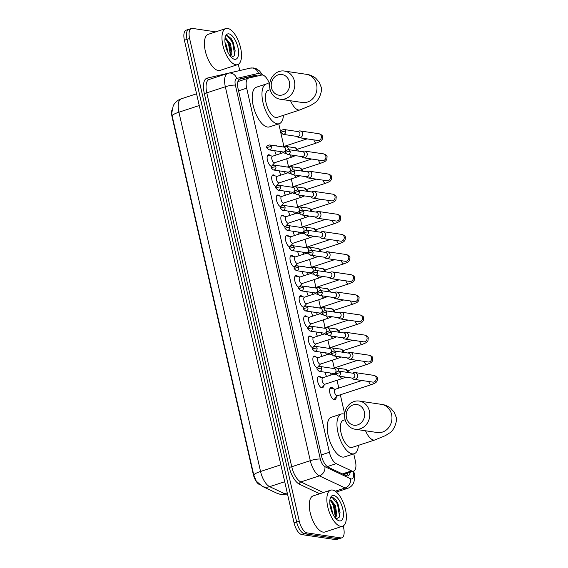 <?xml version="1.0" encoding="UTF-8"?>
<svg xmlns="http://www.w3.org/2000/svg" width="568" height="568" viewBox="0 0 568 568"><rect width="100%" height="100%" fill="white"/><g stroke="black" fill="none" stroke-linecap="round" stroke-linejoin="round"><path stroke-width="0.85" d="M271.582 166.381A6.078 2.627 -108.1 0 1 271.554 166.381A6.078 2.627 -108.1 0 1 267.556 160.765A6.078 2.627 -108.1 0 1 268.344 154.787A6.078 2.627 -108.1 0 1 268.912 154.744A6.078 2.627 -108.1 0 1 270.546 155.774M276.154 186.517A6.078 2.627 -108.1 0 1 276.133 186.517A6.078 2.627 -108.1 0 1 272.129 180.901A6.078 2.627 -108.1 0 1 272.917 174.923A6.078 2.627 -108.1 0 1 273.485 174.887A6.078 2.627 -108.1 0 1 275.118 175.91M280.734 206.653A6.078 2.627 -108.1 0 1 280.706 206.653A6.078 2.627 -108.1 0 1 276.701 201.036A6.078 2.627 -108.1 0 1 277.496 195.065A6.078 2.627 -108.1 0 1 278.064 195.023A6.078 2.627 -108.1 0 1 279.69 196.045M285.306 226.788A6.078 2.627 -108.1 0 1 285.278 226.788A6.078 2.627 -108.1 0 1 281.281 221.172A6.078 2.627 -108.1 0 1 282.069 215.201A6.078 2.627 -108.1 0 1 282.637 215.158A6.078 2.627 -108.1 0 1 284.27 216.181M289.879 246.924A6.078 2.627 -108.1 0 1 289.857 246.924A6.078 2.627 -108.1 0 1 285.853 241.308A6.078 2.627 -108.1 0 1 286.641 235.337A6.078 2.627 -108.1 0 1 287.209 235.294A6.078 2.627 -108.1 0 1 288.842 236.316M294.458 267.059A6.078 2.627 -108.1 0 1 294.43 267.059A6.078 2.627 -108.1 0 1 290.425 261.443A6.078 2.627 -108.1 0 1 291.221 255.472A6.078 2.627 -108.1 0 1 291.789 255.43A6.078 2.627 -108.1 0 1 293.415 256.452M299.031 287.195A6.078 2.627 -108.1 0 1 299.002 287.195A6.078 2.627 -108.1 0 1 295.005 281.579A6.078 2.627 -108.1 0 1 295.793 275.608A6.078 2.627 -108.1 0 1 296.361 275.565A6.078 2.627 -108.1 0 1 297.994 276.588M303.603 307.338A6.078 2.627 -108.1 0 1 303.582 307.331A6.078 2.627 -108.1 0 1 299.577 301.714A6.078 2.627 -108.1 0 1 300.365 295.743A6.078 2.627 -108.1 0 1 300.933 295.701A6.078 2.627 -108.1 0 1 302.566 296.723M308.183 327.473A6.078 2.627 -108.1 0 1 308.154 327.466A6.078 2.627 -108.1 0 1 304.15 321.85A6.078 2.627 -108.1 0 1 304.945 315.879A6.078 2.627 -108.1 0 1 305.513 315.836A6.078 2.627 -108.1 0 1 307.139 316.859M312.755 347.609A6.078 2.627 -108.1 0 1 312.727 347.602A6.078 2.627 -108.1 0 1 308.729 341.986A6.078 2.627 -108.1 0 1 309.517 336.015A6.078 2.627 -108.1 0 1 310.085 335.972A6.078 2.627 -108.1 0 1 311.718 336.994M317.327 367.745A6.078 2.627 -108.1 0 1 317.306 367.737A6.078 2.627 -108.1 0 1 313.302 362.121A6.078 2.627 -108.1 0 1 314.09 356.15A6.078 2.627 -108.1 0 1 314.658 356.108A6.078 2.627 -108.1 0 1 316.291 357.13M323.639 385.736A6.078 2.627 -108.1 0 1 322.446 387.83A6.078 2.627 -108.1 0 1 321.878 387.873A6.078 2.627 -108.1 0 1 317.874 382.257A6.078 2.627 -108.1 0 1 318.669 376.286A6.078 2.627 -108.1 0 1 319.237 376.243A6.078 2.627 -108.1 0 1 320.863 377.273M276.261 154.993A6.461 2.79 -108.1 0 1 274.841 150.733M275.892 145.898A6.461 2.79 -108.1 0 1 276.012 145.848A6.461 2.79 -108.1 0 1 276.616 145.806A6.461 2.79 -108.1 0 1 277.433 146.125M280.833 175.129A6.461 2.79 -108.1 0 1 279.421 170.869M280.464 166.033A6.461 2.79 -108.1 0 1 280.585 165.984A6.461 2.79 -108.1 0 1 281.188 165.941A6.461 2.79 -108.1 0 1 282.012 166.261M285.406 195.264A6.461 2.79 -108.1 0 1 283.993 191.004M285.037 186.169A6.461 2.79 -108.1 0 1 285.157 186.119A6.461 2.79 -108.1 0 1 285.768 186.077A6.461 2.79 -108.1 0 1 286.584 186.396M289.985 215.4A6.461 2.79 -108.1 0 1 288.565 211.14M289.616 206.305A6.461 2.79 -108.1 0 1 289.737 206.255A6.461 2.79 -108.1 0 1 290.34 206.212A6.461 2.79 -108.1 0 1 291.157 206.532M294.558 235.535A6.461 2.79 -108.1 0 1 293.145 231.275M294.188 226.44A6.461 2.79 -108.1 0 1 294.309 226.391A6.461 2.79 -108.1 0 1 294.913 226.348A6.461 2.79 -108.1 0 1 295.736 226.667M299.13 255.671A6.461 2.79 -108.1 0 1 297.717 251.411M298.761 246.576A6.461 2.79 -108.1 0 1 298.882 246.526A6.461 2.79 -108.1 0 1 299.492 246.484A6.461 2.79 -108.1 0 1 300.309 246.803M303.71 275.807A6.461 2.79 -108.1 0 1 302.29 271.547M303.34 266.711A6.461 2.79 -108.1 0 1 303.461 266.669A6.461 2.79 -108.1 0 1 304.065 266.619A6.461 2.79 -108.1 0 1 304.881 266.939M308.282 295.949A6.461 2.79 -108.1 0 1 306.869 291.682M307.913 286.847A6.461 2.79 -108.1 0 1 308.034 286.804A6.461 2.79 -108.1 0 1 308.637 286.755A6.461 2.79 -108.1 0 1 309.461 287.074M312.861 316.085A6.461 2.79 -108.1 0 1 311.441 311.818M312.485 306.983A6.461 2.79 -108.1 0 1 312.606 306.94A6.461 2.79 -108.1 0 1 313.216 306.89A6.461 2.79 -108.1 0 1 314.033 307.21M317.434 336.221A6.461 2.79 -108.1 0 1 316.014 331.953M317.065 327.118A6.461 2.79 -108.1 0 1 317.185 327.076A6.461 2.79 -108.1 0 1 317.789 327.026A6.461 2.79 -108.1 0 1 318.605 327.353M322.006 356.356A6.461 2.79 -108.1 0 1 320.593 352.089M321.637 347.254A6.461 2.79 -108.1 0 1 321.758 347.211A6.461 2.79 -108.1 0 1 322.361 347.162A6.461 2.79 -108.1 0 1 323.185 347.488M326.586 376.492A6.461 2.79 -108.1 0 1 325.166 372.225M326.209 367.389A6.461 2.79 -108.1 0 1 326.33 367.347A6.461 2.79 -108.1 0 1 326.941 367.304A6.461 2.79 -108.1 0 1 327.757 367.624M336.242 397.039A6.461 2.79 -108.1 0 1 334.928 399.765A6.461 2.79 -108.1 0 1 334.325 399.808A6.461 2.79 -108.1 0 1 330.065 393.837A6.461 2.79 -108.1 0 1 330.91 387.482A6.461 2.79 -108.1 0 1 331.513 387.44A6.461 2.79 -108.1 0 1 333.572 388.902M269.658 84.284A11.388 4.92 71.9 0 0 261.656 75.061L248.628 78.079A11.388 4.92 71.9 0 0 248.45 78.128A11.388 4.92 71.9 0 0 246.675 88.168L329.397 452.27A11.388 4.92 71.9 0 0 336.235 463.658L351.585 470.893A11.388 4.92 71.9 0 0 352.55 471.199A11.388 4.92 71.9 0 0 353.615 471.12A11.388 4.92 71.9 0 0 355.39 461.081L353.75 453.867M171.919 110.036A10.252 4.43 71.9 0 0 172.061 116.887L253.257 474.287A10.252 4.43 71.9 0 0 259.342 484.504M344.691 413.987L340.331 394.788M338.812 388.1L337.03 380.262M334.232 367.965L332.457 360.126M329.66 347.829L327.878 339.991M325.088 327.686L323.306 319.855M320.508 307.551L318.733 299.712M315.936 287.415L314.154 279.577M311.363 267.279L309.581 259.441M306.784 247.144L305.009 239.305M302.211 227.008L300.429 219.17M297.639 206.873L295.857 199.034M293.06 186.737L291.285 178.899M288.487 166.601L286.705 158.763M283.915 146.466L278.774 123.845M319.067 365.6A6.078 2.627 -108.1 0 1 318.868 366.509M314.487 345.465A6.078 2.627 -108.1 0 1 314.296 346.373M309.915 325.329A6.078 2.627 -108.1 0 1 309.716 326.238M305.343 305.194A6.078 2.627 -108.1 0 1 305.144 306.102M300.763 285.058A6.078 2.627 -108.1 0 1 300.571 285.967M296.191 264.922A6.078 2.627 -108.1 0 1 295.992 265.831M291.618 244.787A6.078 2.627 -108.1 0 1 291.419 245.696M287.039 224.651A6.078 2.627 -108.1 0 1 286.847 225.56M282.466 204.516A6.078 2.627 -108.1 0 1 282.268 205.424M277.894 184.38A6.078 2.627 -108.1 0 1 277.695 185.289M273.314 164.244A6.078 2.627 -108.1 0 1 273.123 165.153M343.193 525.94L343.612 527.779A11.388 4.92 -108.1 0 1 341.837 537.818L339.231 538.67A11.388 4.92 -108.1 0 1 338.166 538.748L304.462 533.742A11.388 4.92 -108.1 0 1 296.666 522.049L187.007 39.37A11.388 4.92 -108.1 0 1 188.782 29.33L186.176 30.182A11.388 4.92 -108.1 0 0 184.401 40.221L294.061 522.901A11.388 4.92 -108.1 0 0 301.864 534.595L335.56 539.6A11.388 4.92 -108.1 0 0 336.632 539.522L339.231 538.67A11.388 4.92 -108.1 0 1 338.166 538.748L304.462 533.742A11.388 4.92 -108.1 0 1 296.666 522.049L187.007 39.37A11.388 4.92 -108.1 0 1 188.782 29.33A11.388 4.92 -108.1 0 1 189.847 29.252M181.526 98.747A15.187 6.56 71.9 0 0 181.284 98.811C176.769 100.011 173.261 105.123 173.204 105.889L171.763 113.089L172.161 115.851L253.789 475.132L256.239 481.082L262.231 486.315A13.291 11.097 115.2 0 0 269.658 486.662L284.632 493.713A15.187 6.56 71.9 0 0 285.91 494.117A15.187 6.56 71.9 0 0 287.337 494.011L287.486 493.961M257.545 76.013A11.388 4.92 71.9 0 0 255.067 75.381L240.086 78.853A11.388 4.92 71.9 0 0 239.902 78.902A11.388 4.92 71.9 0 0 238.127 88.935L321.495 455.877A11.388 4.92 71.9 0 0 328.332 467.265L345.99 475.586A11.388 4.92 71.9 0 0 346.949 475.885A11.388 4.92 71.9 0 0 348.021 475.806A11.388 4.92 71.9 0 0 350.2 472.235M347.602 473.087A11.388 4.92 -108.1 0 1 346.579 475.806M341.837 537.818A11.388 4.92 -108.1 0 1 340.764 537.896L307.068 532.89A11.388 4.92 -108.1 0 1 299.272 521.197L189.606 38.517A11.388 4.92 -108.1 0 1 191.381 28.478A11.388 4.92 -108.1 0 1 192.453 28.4L215.733 31.858M238.319 64.333L239.731 70.56M239.171 79.314L252.462 76.233A11.388 4.92 -108.1 0 1 254.649 76.687M332.486 490.021A18.985 8.2 -108.1 0 1 344.996 507.572A18.985 8.2 -108.1 0 1 342.525 526.231A18.985 8.2 -108.1 0 1 340.743 526.366A18.985 8.2 -108.1 0 1 328.24 508.814A18.985 8.2 -108.1 0 1 330.711 490.149A18.985 8.2 -108.1 0 1 332.486 490.021M342.525 526.231L324.953 531.989A18.985 8.2 -108.1 0 1 323.178 532.124A18.985 8.2 -108.1 0 1 310.668 514.572A18.985 8.2 -108.1 0 1 313.138 495.907L330.711 490.149M329.894 499.989L330.952 500.145A9.493 4.104 -108.1 0 0 330.406 500.238A9.493 4.104 -108.1 0 0 329.83 500.55M339.508 520.913A13.291 5.744 -108.1 0 1 337.633 520.132A13.291 5.744 -108.1 0 1 331.158 509.979A13.291 5.744 -108.1 0 1 330.37 497.966A13.291 5.744 -108.1 0 1 333.728 495.474A13.291 5.744 -108.1 0 1 342.824 509.113A13.291 5.744 -108.1 0 1 339.508 520.913M336.213 518.84L339.103 517.377L340.04 512.343L336.199 500.365L332.741 497.376C331.435 497.064 330.484 497.689 329.894 499.251M335.056 517.625L335.887 512.918L334.403 505.868L332.706 502.644L329.916 500.486M335.489 518.158L336.81 514.842L335.432 505.527L330.952 500.145M331.151 509.957L330.64 508.218M332.784 513.955L331.3 506.883L329.88 504.072M335.887 513.614L333.877 505.193L332.301 502.105M340.047 512.684L338.017 503.844L336.086 500.216M335.326 517.036L333.366 505.364L330.654 500.678M339.202 517.2L339.437 515.822L337.498 504.008L332.088 497.291M227.612 28.414A18.985 8.2 -108.1 0 1 240.122 45.965A18.985 8.2 -108.1 0 1 237.651 64.631A18.985 8.2 -108.1 0 1 235.876 64.766A18.985 8.2 -108.1 0 1 223.366 47.215A18.985 8.2 -108.1 0 1 225.837 28.549A18.985 8.2 -108.1 0 1 227.612 28.414M237.651 64.631L220.079 70.389A18.985 8.2 -108.1 0 1 218.304 70.517A18.985 8.2 -108.1 0 1 205.793 52.966A18.985 8.2 -108.1 0 1 208.264 34.307L225.837 28.549M225.02 38.39L226.078 38.546A9.493 4.104 -108.1 0 0 225.531 38.638A9.493 4.104 -108.1 0 0 224.956 38.951M234.634 59.313A13.291 5.744 -108.1 0 1 232.759 58.532A13.291 5.744 -108.1 0 1 226.284 48.379A13.291 5.744 -108.1 0 1 225.496 36.359A13.291 5.744 -108.1 0 1 228.854 33.867A13.291 5.744 -108.1 0 1 237.949 47.513A13.291 5.744 -108.1 0 1 234.634 59.313M231.339 57.233L234.229 55.778L235.166 50.744L231.325 38.766L227.867 35.777C226.561 35.465 225.61 36.089 225.027 37.651M230.182 56.026L231.013 51.312L229.529 44.261L227.832 41.045L225.042 38.887M230.615 56.559L231.936 53.236L230.558 43.928L226.078 38.546M226.277 48.351L225.766 46.619M227.91 52.355L226.426 45.277L225.006 42.472M231.013 52.015L229.011 43.594L227.427 40.505M235.173 51.084L233.143 42.238L231.219 38.61M230.452 55.43L228.492 43.764L225.78 39.078M234.328 55.6L234.57 54.223L232.624 42.408L227.214 35.692M364.365 411.956A10.444 9.202 -81.6 0 0 353.147 404.892A10.444 9.202 -81.6 0 0 346.473 417.814A10.444 9.202 -81.6 0 0 357.691 424.878A10.444 9.202 -81.6 0 0 364.365 411.956M344.989 419.149A14.236 12.553 98.4 0 1 359.281 401.065A14.236 12.553 98.4 0 1 369.399 411.154A14.236 12.553 98.4 0 1 355.099 429.23A14.236 12.553 98.4 0 1 344.989 419.149M345.138 419.738L343.271 420.348A14.236 6.156 71.9 0 0 341.418 434.342A14.236 6.156 71.9 0 0 350.797 447.506A14.236 6.156 71.9 0 0 352.132 447.406L374.915 439.944L385.388 435.642L389.378 433.107C394.149 430.828 397.891 420 395.939 416.635L394.135 412.169L390.734 408.243C387.724 405.985 384.635 404.686 381.455 404.359L359.281 401.065M358.408 445.355A20.881 9.024 -108.1 0 1 354.205 453.725A20.881 9.024 -108.1 0 1 352.245 453.867A20.881 9.024 -108.1 0 1 338.485 434.563A20.881 9.024 -108.1 0 1 341.205 414.029A20.881 9.024 -108.1 0 1 343.164 413.887A20.881 9.024 -108.1 0 1 344.662 414.32M354.205 453.725L344.442 456.92A20.881 9.024 -108.1 0 1 342.483 457.07A20.881 9.024 -108.1 0 1 328.723 437.758A20.881 9.024 -108.1 0 1 331.442 417.231L341.205 414.029M289.389 81.927A10.444 9.202 -81.6 0 0 278.171 74.862A10.444 9.202 -81.6 0 0 271.49 87.791A10.444 9.202 -81.6 0 0 282.708 94.856A10.444 9.202 -81.6 0 0 289.389 81.927M270.013 89.119A14.236 12.553 98.4 0 1 284.305 71.035A14.236 12.553 98.4 0 1 294.416 81.125A14.236 12.553 98.4 0 1 280.123 99.208A14.236 12.553 98.4 0 1 270.013 89.119M270.155 89.708L268.288 90.319A14.236 6.156 71.9 0 0 266.435 104.32A14.236 6.156 71.9 0 0 275.821 117.484A14.236 6.156 71.9 0 0 277.156 117.384L299.932 109.922L310.412 105.612L314.402 103.078C319.166 100.806 322.915 89.978 320.955 86.606L319.152 82.14L315.751 78.214C312.748 75.956 309.652 74.664 306.471 74.33L284.305 71.035M283.425 115.325A20.881 9.024 -108.1 0 1 279.222 123.696A20.881 9.024 -108.1 0 1 277.262 123.838A20.881 9.024 -108.1 0 1 263.502 104.533A20.881 9.024 -108.1 0 1 266.222 84.007A20.881 9.024 -108.1 0 1 268.181 83.858A20.881 9.024 -108.1 0 1 269.679 84.298M279.222 123.696L269.459 126.891A20.881 9.024 -108.1 0 1 267.5 127.04A20.881 9.024 -108.1 0 1 253.74 107.735A20.881 9.024 -108.1 0 1 256.459 87.202L266.222 84.007M333.025 399.141A5.694 2.464 71.9 0 0 333.508 399.29A5.694 2.464 71.9 0 0 334.041 399.247A5.694 2.464 71.9 0 0 334.552 398.906L337.406 395.747M331.187 388.42A5.694 2.464 71.9 0 0 331.108 388.398A5.694 2.464 71.9 0 0 331.03 388.384A5.694 2.464 71.9 0 0 330.498 388.427A5.694 2.464 71.9 0 0 329.745 389.115M361.972 380.51L335.106 389.307A3.415 1.477 71.9 0 0 334.666 392.673A3.415 1.477 71.9 0 0 336.916 395.825A3.415 1.477 71.9 0 0 337.236 395.804L371.337 384.635A3.415 1.477 71.9 0 1 371.018 384.657A3.415 1.477 71.9 0 1 368.774 381.519M351.876 378.054L352.707 378.735A3.415 3.01 -81.6 0 0 354.041 379.332A3.415 3.01 -81.6 0 0 355.284 379.225A3.415 3.01 -81.6 0 0 357.471 374.994A3.415 3.01 -81.6 0 0 355.043 372.572A3.415 3.01 -81.6 0 0 353.8 372.679A3.415 3.01 -81.6 0 0 353.594 372.757L352.6 373.169M340.445 372.849A2.471 2.173 -81.6 0 1 337.967 375.988L352.409 378.132A2.471 2.173 -81.6 0 0 353.133 373.247L338.691 371.103C336.284 371.706 335.361 372.7 335.922 374.092A2.471 0.469 167.2 0 1 337.179 373.375A2.471 0.469 -12.8 0 1 340.445 372.849A2.471 2.173 -81.6 0 0 338.691 371.103M347.296 357.918L348.134 358.6A3.415 3.01 -81.6 0 0 349.462 359.196A3.415 3.01 -81.6 0 0 350.712 359.09A3.415 3.01 -81.6 0 0 352.898 354.858A3.415 3.01 -81.6 0 0 350.47 352.437A3.415 3.01 -81.6 0 0 349.221 352.543A3.415 3.01 -81.6 0 0 349.022 352.621L348.021 353.033M335.873 352.714A2.471 2.173 -81.6 0 1 333.395 355.852L347.829 357.996A2.471 2.173 -81.6 0 0 348.553 353.111L334.119 350.967C331.705 351.571 330.782 352.565 331.35 353.956A2.471 0.469 167.2 0 1 332.599 353.239A2.471 0.469 -12.8 0 1 335.873 352.714A2.471 2.173 -81.6 0 0 334.119 350.967M330.228 372.977A3.415 1.477 71.9 0 0 331.279 374.951M342.724 337.782L343.555 338.464A3.415 3.01 -81.6 0 0 344.89 339.06A3.415 3.01 -81.6 0 0 346.132 338.954A3.415 3.01 -81.6 0 0 348.319 334.722A3.415 3.01 -81.6 0 0 345.891 332.301A3.415 3.01 -81.6 0 0 344.648 332.408A3.415 3.01 -81.6 0 0 344.442 332.486L343.448 332.898M331.293 332.578A2.471 2.173 -81.6 0 1 328.815 335.716L343.257 337.861A2.471 2.173 -81.6 0 0 343.981 332.976L329.546 330.832C327.132 331.435 326.209 332.429 326.777 333.821A2.471 0.469 167.2 0 1 328.027 333.104A2.471 0.469 -12.8 0 1 331.293 332.578A2.471 2.173 -81.6 0 0 329.546 330.832M325.656 352.842A3.415 1.477 71.9 0 0 326.706 354.815M338.152 317.64L338.982 318.329A3.415 3.01 -81.6 0 0 340.317 318.925A3.415 3.01 -81.6 0 0 341.56 318.818A3.415 3.01 -81.6 0 0 343.746 314.587A3.415 3.01 -81.6 0 0 341.318 312.166A3.415 3.01 -81.6 0 0 340.076 312.272A3.415 3.01 -81.6 0 0 339.87 312.35L338.876 312.762M326.721 312.443A2.471 2.173 -81.6 0 1 324.243 315.581L338.684 317.725A2.471 2.173 -81.6 0 0 339.408 312.84L324.967 310.696C322.56 311.299 321.637 312.293 322.198 313.685A2.471 0.469 167.2 0 1 323.455 312.968A2.471 0.469 -12.8 0 1 326.721 312.443A2.471 2.173 -81.6 0 0 324.967 310.696M321.076 332.706A3.415 1.477 71.9 0 0 322.127 334.68M333.572 297.504L334.41 298.193A3.415 3.01 -81.6 0 0 335.738 298.789A3.415 3.01 -81.6 0 0 336.987 298.683A3.415 3.01 -81.6 0 0 339.174 294.451A3.415 3.01 -81.6 0 0 336.746 292.03A3.415 3.01 -81.6 0 0 335.496 292.137A3.415 3.01 -81.6 0 0 335.297 292.215L334.296 292.626M322.148 292.307A2.471 2.173 -81.6 0 1 319.67 295.445L334.105 297.589A2.471 2.173 -81.6 0 0 334.829 292.705L320.395 290.56C317.981 291.164 317.058 292.158 317.626 293.549A2.471 0.469 167.2 0 1 318.875 292.832A2.471 0.469 -12.8 0 1 322.148 292.307A2.471 2.173 -81.6 0 0 320.395 290.56M316.504 312.57A3.415 1.477 71.9 0 0 317.555 314.544M329 277.369L329.83 278.057A3.415 3.01 -81.6 0 0 331.165 278.654A3.415 3.01 -81.6 0 0 332.408 278.54A3.415 3.01 -81.6 0 0 334.595 274.316A3.415 3.01 -81.6 0 0 332.166 271.894A3.415 3.01 -81.6 0 0 330.924 272.001A3.415 3.01 -81.6 0 0 330.718 272.079L329.724 272.491M317.569 272.171A2.471 2.173 -81.6 0 1 315.091 275.31L329.532 277.447A2.471 2.173 -81.6 0 0 330.256 272.569L315.822 270.425C313.408 271.028 312.485 272.022 313.053 273.414A2.471 0.469 167.2 0 1 314.303 272.697A2.471 0.469 -12.8 0 1 317.569 272.171A2.471 2.173 -81.6 0 0 315.822 270.425M311.931 292.435A3.415 1.477 71.9 0 0 312.982 294.409M324.427 257.233L325.258 257.922A3.415 3.01 -81.6 0 0 326.593 258.518A3.415 3.01 -81.6 0 0 327.835 258.404A3.415 3.01 -81.6 0 0 330.022 254.18A3.415 3.01 -81.6 0 0 327.594 251.759A3.415 3.01 -81.6 0 0 326.351 251.865A3.415 3.01 -81.6 0 0 326.146 251.944L325.152 252.355M312.996 252.036A2.471 2.173 -81.6 0 1 310.519 255.174L324.96 257.311A2.471 2.173 -81.6 0 0 325.684 252.433L311.243 250.289C308.836 250.893 307.913 251.887 308.474 253.278A2.471 0.469 167.2 0 1 309.73 252.561A2.471 0.469 -12.8 0 1 312.996 252.036A2.471 2.173 -81.6 0 0 311.243 250.289M307.352 272.299A3.415 1.477 71.9 0 0 308.403 274.273M319.848 237.097L320.686 237.786A3.415 3.01 -81.6 0 0 322.013 238.382A3.415 3.01 -81.6 0 0 323.263 238.269A3.415 3.01 -81.6 0 0 325.45 234.044A3.415 3.01 -81.6 0 0 323.022 231.623A3.415 3.01 -81.6 0 0 321.772 231.73A3.415 3.01 -81.6 0 0 321.573 231.801L320.572 232.22M308.424 231.9A2.471 2.173 -81.6 0 1 305.946 235.031L320.38 237.175A2.471 2.173 -81.6 0 0 321.105 232.298L306.67 230.154C304.256 230.757 303.333 231.751 303.901 233.143A2.471 0.469 167.2 0 1 305.151 232.426A2.471 0.469 -12.8 0 1 308.424 231.9A2.471 2.173 -81.6 0 0 306.67 230.154M302.779 252.164A3.415 1.477 71.9 0 0 303.83 254.137M315.275 216.962L316.106 217.65A3.415 3.01 -81.6 0 0 317.441 218.247A3.415 3.01 -81.6 0 0 318.683 218.133A3.415 3.01 -81.6 0 0 320.87 213.902A3.415 3.01 -81.6 0 0 318.442 211.481A3.415 3.01 -81.6 0 0 317.2 211.594A3.415 3.01 -81.6 0 0 316.994 211.665L316 212.084M303.844 211.765A2.471 2.173 -81.6 0 1 301.367 214.896L315.808 217.04A2.471 2.173 -81.6 0 0 316.532 212.162L302.098 210.018C299.684 210.614 298.761 211.615 299.329 213.007A2.471 0.469 167.2 0 1 300.579 212.283A2.471 0.469 -12.8 0 1 303.844 211.765A2.471 2.173 -81.6 0 0 302.098 210.018M298.207 232.028A3.415 1.477 71.9 0 0 299.258 234.002M310.696 196.826L311.534 197.515A3.415 3.01 -81.6 0 0 312.869 198.111A3.415 3.01 -81.6 0 0 314.111 197.998A3.415 3.01 -81.6 0 0 316.298 193.766A3.415 3.01 -81.6 0 0 313.87 191.345A3.415 3.01 -81.6 0 0 312.627 191.459A3.415 3.01 -81.6 0 0 312.421 191.53L311.427 191.941M299.272 191.629A2.471 2.173 -81.6 0 1 296.794 194.76L311.236 196.904A2.471 2.173 -81.6 0 0 311.96 192.027L297.518 189.882C295.111 190.479 294.188 191.48 294.749 192.871A2.471 0.469 167.2 0 1 296.006 192.147A2.471 0.469 -12.8 0 1 299.272 191.629A2.471 2.173 -81.6 0 0 297.518 189.882M293.628 211.892A3.415 1.477 71.9 0 0 294.678 213.866M306.124 176.691L306.961 177.372A3.415 3.01 -81.6 0 0 308.289 177.976A3.415 3.01 -81.6 0 0 309.539 177.862A3.415 3.01 -81.6 0 0 311.726 173.631A3.415 3.01 -81.6 0 0 309.297 171.209A3.415 3.01 -81.6 0 0 308.048 171.323A3.415 3.01 -81.6 0 0 307.849 171.394L306.848 171.806M294.7 171.493A2.471 2.173 -81.6 0 1 292.222 174.624L306.656 176.769A2.471 2.173 -81.6 0 0 307.38 171.891L292.946 169.747C290.532 170.343 289.609 171.344 290.177 172.729A2.471 0.469 167.2 0 1 291.427 172.012A2.471 0.469 -12.8 0 1 294.7 171.493A2.471 2.173 -81.6 0 0 292.946 169.747M289.055 191.757A3.415 1.477 71.9 0 0 290.106 193.724M301.551 156.555L302.382 157.237A3.415 3.01 -81.6 0 0 303.717 157.833A3.415 3.01 -81.6 0 0 304.959 157.726A3.415 3.01 -81.6 0 0 307.146 153.495A3.415 3.01 -81.6 0 0 304.718 151.074A3.415 3.01 -81.6 0 0 303.475 151.187A3.415 3.01 -81.6 0 0 303.269 151.258L302.275 151.67M290.12 151.358A2.471 2.173 -81.6 0 1 287.642 154.489L302.084 156.633A2.471 2.173 -81.6 0 0 302.808 151.748L288.374 149.611C285.96 150.208 285.037 151.209 285.605 152.593A2.471 0.469 167.2 0 1 286.854 151.876A2.471 0.469 -12.8 0 1 290.12 151.358A2.471 2.173 -81.6 0 0 288.374 149.611M284.483 171.621A3.415 1.477 71.9 0 0 285.534 173.588M296.972 136.419L297.809 137.101A3.415 3.01 -81.6 0 0 299.144 137.697A3.415 3.01 -81.6 0 0 300.387 137.591A3.415 3.01 -81.6 0 0 302.574 133.359A3.415 3.01 -81.6 0 0 300.145 130.938A3.415 3.01 -81.6 0 0 298.903 131.052A3.415 3.01 -81.6 0 0 298.697 131.123L297.703 131.535M285.548 131.222A2.471 2.173 -81.6 0 1 283.07 134.353L297.511 136.498A2.471 2.173 -81.6 0 0 298.236 131.613L283.794 129.468C281.387 130.072 280.464 131.073 281.025 132.458A2.471 0.469 167.2 0 1 282.282 131.74A2.471 0.469 -12.8 0 1 285.548 131.222A2.471 2.173 -81.6 0 0 283.794 129.468M279.903 151.478A3.415 1.477 71.9 0 0 280.954 153.452M321.417 387.738A5.694 2.464 71.9 0 0 321.68 387.688A5.694 2.464 71.9 0 0 322.191 387.34L325.045 384.188M318.825 376.854A5.694 2.464 71.9 0 0 318.747 376.832A5.694 2.464 71.9 0 0 318.669 376.818A5.694 2.464 71.9 0 0 318.137 376.861A5.694 2.464 71.9 0 0 317.888 376.975M333.899 374.092L322.745 377.748A3.415 1.477 71.9 0 0 322.304 381.107A3.415 1.477 71.9 0 0 324.555 384.266A3.415 1.477 71.9 0 0 324.875 384.238L342.447 378.487A3.415 1.477 71.9 0 1 342.128 378.508A3.415 1.477 71.9 0 1 340.211 376.321M338.748 371.11A3.415 3.01 -81.6 0 0 338.656 370.343A3.415 3.01 -81.6 0 0 336.228 367.922A3.415 3.01 -81.6 0 0 334.978 368.029A3.415 3.01 -81.6 0 0 334.779 368.107L333.778 368.518M333.054 373.396L333.892 374.085A3.415 3.01 -81.6 0 0 335.219 374.681A3.415 3.01 -81.6 0 0 336.128 374.66M321.63 368.199A2.471 2.173 -81.6 0 1 319.152 371.33L333.586 373.474A2.471 2.173 -81.6 0 0 334.311 368.596L319.876 366.452C317.462 367.056 316.539 368.05 317.107 369.441A2.471 0.469 167.2 0 1 318.357 368.724A2.471 0.469 -12.8 0 1 321.63 368.199A2.471 2.173 -81.6 0 0 319.876 366.452M316.837 367.602A5.694 2.464 71.9 0 0 317.107 367.546A5.694 2.464 71.9 0 0 317.611 367.205L320.473 364.053M314.246 356.718A5.694 2.464 71.9 0 0 314.168 356.697A5.694 2.464 71.9 0 0 314.09 356.683A5.694 2.464 71.9 0 0 313.557 356.725A5.694 2.464 71.9 0 0 313.316 356.839M329.326 353.956L318.172 357.613A3.415 1.477 71.9 0 0 317.725 360.971A3.415 1.477 71.9 0 0 319.983 364.131A3.415 1.477 71.9 0 0 320.302 364.102L337.875 358.351A3.415 1.477 71.9 0 1 337.548 358.373A3.415 1.477 71.9 0 1 335.638 356.186M334.169 350.974A3.415 3.01 -81.6 0 0 334.076 350.2A3.415 3.01 -81.6 0 0 331.648 347.786A3.415 3.01 -81.6 0 0 330.406 347.893A3.415 3.01 -81.6 0 0 330.2 347.964L329.206 348.383M328.481 353.26L329.312 353.949A3.415 3.01 -81.6 0 0 330.647 354.546A3.415 3.01 -81.6 0 0 331.556 354.524M317.05 348.063A2.471 2.173 -81.6 0 1 314.573 351.194L329.014 353.339A2.471 2.173 -81.6 0 0 329.738 348.461L315.304 346.317C312.89 346.92 311.967 347.914 312.535 349.306A2.471 0.469 167.2 0 1 313.784 348.582A2.471 0.469 -12.8 0 1 317.05 348.063A2.471 2.173 -81.6 0 0 315.304 346.317M312.265 347.467A5.694 2.464 71.9 0 0 312.528 347.41A5.694 2.464 71.9 0 0 313.039 347.069L315.893 343.91M309.674 336.583A5.694 2.464 71.9 0 0 309.596 336.561A5.694 2.464 71.9 0 0 309.517 336.547A5.694 2.464 71.9 0 0 308.985 336.59A5.694 2.464 71.9 0 0 308.743 336.703M323.902 333.125L324.74 333.814L313.6 337.477A3.415 1.477 71.9 0 0 313.153 340.835A3.415 1.477 71.9 0 0 315.403 343.995A3.415 1.477 71.9 0 0 315.723 343.967L333.295 338.216A3.415 1.477 71.9 0 1 332.976 338.237A3.415 1.477 71.9 0 1 331.066 336.05M329.596 330.839A3.415 3.01 -81.6 0 0 329.504 330.065A3.415 3.01 -81.6 0 0 327.076 327.644A3.415 3.01 -81.6 0 0 325.833 327.757A3.415 3.01 -81.6 0 0 325.627 327.828L324.633 328.24M324.74 333.814A3.415 3.01 -81.6 0 0 326.075 334.41A3.415 3.01 -81.6 0 0 326.976 334.389M312.478 327.928A2.471 2.173 -81.6 0 1 310 331.059L324.442 333.203A2.471 2.173 -81.6 0 0 325.166 328.325L310.724 326.181C308.317 326.777 307.394 327.779 307.955 329.17A2.471 0.469 167.2 0 1 309.212 328.446A2.471 0.469 -12.8 0 1 312.478 327.928A2.471 2.173 -81.6 0 0 310.724 326.181M307.693 327.331A5.694 2.464 71.9 0 0 307.955 327.274A5.694 2.464 71.9 0 0 308.467 326.934L311.321 323.774M305.101 316.447A5.694 2.464 71.9 0 0 305.023 316.426A5.694 2.464 71.9 0 0 304.945 316.411A5.694 2.464 71.9 0 0 304.412 316.454A5.694 2.464 71.9 0 0 304.164 316.568M319.33 312.989L320.167 313.671L309.02 317.334A3.415 1.477 71.9 0 0 308.58 320.7A3.415 1.477 71.9 0 0 310.831 323.859A3.415 1.477 71.9 0 0 311.15 323.831L328.723 318.08A3.415 1.477 71.9 0 1 328.403 318.101A3.415 1.477 71.9 0 1 326.486 315.914M325.024 310.703A3.415 3.01 -81.6 0 0 324.931 309.929A3.415 3.01 -81.6 0 0 322.503 307.508A3.415 3.01 -81.6 0 0 321.254 307.622A3.415 3.01 -81.6 0 0 321.055 307.693L320.054 308.104M320.167 313.671A3.415 3.01 -81.6 0 0 321.495 314.274A3.415 3.01 -81.6 0 0 322.404 314.253M307.906 307.792A2.471 2.173 -81.6 0 1 305.428 310.923L319.862 313.067A2.471 2.173 -81.6 0 0 320.586 308.19L306.152 306.046C303.738 306.642 302.815 307.643 303.383 309.027A2.471 0.469 167.2 0 1 304.633 308.31A2.471 0.469 -12.8 0 1 307.906 307.792A2.471 2.173 -81.6 0 0 306.152 306.046M303.113 307.189A5.694 2.464 71.9 0 0 303.383 307.139A5.694 2.464 71.9 0 0 303.887 306.798L306.748 303.639M300.522 296.311A5.694 2.464 71.9 0 0 300.444 296.29A5.694 2.464 71.9 0 0 300.365 296.276A5.694 2.464 71.9 0 0 299.833 296.319A5.694 2.464 71.9 0 0 299.592 296.432M314.757 292.854L315.588 293.535L304.448 297.199A3.415 1.477 71.9 0 0 304.001 300.564A3.415 1.477 71.9 0 0 306.259 303.724A3.415 1.477 71.9 0 0 306.578 303.695L324.15 297.944A3.415 1.477 71.9 0 1 323.824 297.966A3.415 1.477 71.9 0 1 321.914 295.779M320.444 290.567A3.415 3.01 -81.6 0 0 320.352 289.794A3.415 3.01 -81.6 0 0 317.924 287.373A3.415 3.01 -81.6 0 0 316.681 287.486A3.415 3.01 -81.6 0 0 316.475 287.557L315.481 287.969M315.588 293.535A3.415 3.01 -81.6 0 0 316.923 294.139A3.415 3.01 -81.6 0 0 317.831 294.118M303.326 287.656A2.471 2.173 -81.6 0 1 300.848 290.788L315.29 292.932A2.471 2.173 -81.6 0 0 316.014 288.054L301.58 285.91C299.166 286.506 298.243 287.507 298.803 288.892A2.471 0.469 167.2 0 1 300.06 288.175A2.471 0.469 -12.8 0 1 303.326 287.656A2.471 2.173 -81.6 0 0 301.58 285.91M298.541 287.053A5.694 2.464 71.9 0 0 298.803 287.003A5.694 2.464 71.9 0 0 299.315 286.662L302.169 283.503M295.949 276.176A5.694 2.464 71.9 0 0 295.871 276.154A5.694 2.464 71.9 0 0 295.793 276.14A5.694 2.464 71.9 0 0 295.261 276.183A5.694 2.464 71.9 0 0 295.019 276.296M311.03 273.414L299.876 277.063A3.415 1.477 71.9 0 0 299.428 280.429A3.415 1.477 71.9 0 0 301.679 283.581A3.415 1.477 71.9 0 0 301.998 283.56L319.571 277.802A3.415 1.477 71.9 0 1 319.251 277.83A3.415 1.477 71.9 0 1 317.342 275.643M315.872 270.432A3.415 3.01 -81.6 0 0 315.78 269.658A3.415 3.01 -81.6 0 0 313.351 267.237A3.415 3.01 -81.6 0 0 312.109 267.351A3.415 3.01 -81.6 0 0 311.903 267.421L310.909 267.833M310.178 272.718L311.015 273.4A3.415 3.01 -81.6 0 0 312.35 273.996A3.415 3.01 -81.6 0 0 313.252 273.982M298.754 267.521A2.471 2.173 -81.6 0 1 296.276 270.652L310.71 272.796A2.471 2.173 -81.6 0 0 311.441 267.911L297 265.774C294.593 266.371 293.67 267.372 294.231 268.756A2.471 0.469 167.2 0 1 295.488 268.039A2.471 0.469 -12.8 0 1 298.754 267.521A2.471 2.173 -81.6 0 0 297 265.774M293.968 266.917A5.694 2.464 71.9 0 0 294.231 266.868A5.694 2.464 71.9 0 0 294.742 266.527L297.596 263.367M291.377 256.033A5.694 2.464 71.9 0 0 291.299 256.019A5.694 2.464 71.9 0 0 291.221 256.005A5.694 2.464 71.9 0 0 290.681 256.047A5.694 2.464 71.9 0 0 290.44 256.161M306.45 253.278L295.296 256.928A3.415 1.477 71.9 0 0 294.856 260.286A3.415 1.477 71.9 0 0 297.107 263.445A3.415 1.477 71.9 0 0 297.426 263.424L314.999 257.666A3.415 1.477 71.9 0 1 314.679 257.695A3.415 1.477 71.9 0 1 312.762 255.501M311.292 250.296A3.415 3.01 -81.6 0 0 311.2 249.522A3.415 3.01 -81.6 0 0 308.779 247.101A3.415 3.01 -81.6 0 0 307.529 247.215A3.415 3.01 -81.6 0 0 307.331 247.286L306.329 247.698M305.605 252.582L306.443 253.264A3.415 3.01 -81.6 0 0 307.771 253.861A3.415 3.01 -81.6 0 0 308.68 253.839M294.181 247.385A2.471 2.173 -81.6 0 1 291.704 250.516L306.138 252.661A2.471 2.173 -81.6 0 0 306.862 247.776L292.428 245.632C290.014 246.235 289.091 247.229 289.659 248.621A2.471 0.469 167.2 0 1 290.908 247.904A2.471 0.469 -12.8 0 1 294.181 247.385A2.471 2.173 -81.6 0 0 292.428 245.632M289.389 246.782A5.694 2.464 71.9 0 0 289.659 246.732A5.694 2.464 71.9 0 0 290.163 246.391L293.024 243.232M286.797 235.897A5.694 2.464 71.9 0 0 286.719 235.883A5.694 2.464 71.9 0 0 286.641 235.869A5.694 2.464 71.9 0 0 286.109 235.905A5.694 2.464 71.9 0 0 285.867 236.025M301.878 233.143L290.724 236.792A3.415 1.477 71.9 0 0 290.276 240.15A3.415 1.477 71.9 0 0 292.534 243.31A3.415 1.477 71.9 0 0 292.854 243.289L310.426 237.53A3.415 1.477 71.9 0 1 310.1 237.559A3.415 1.477 71.9 0 1 308.19 235.365M306.72 230.161A3.415 3.01 -81.6 0 0 306.628 229.387A3.415 3.01 -81.6 0 0 304.2 226.966A3.415 3.01 -81.6 0 0 302.957 227.079A3.415 3.01 -81.6 0 0 302.751 227.15L301.757 227.562M301.033 232.447L301.864 233.129A3.415 3.01 -81.6 0 0 303.198 233.725A3.415 3.01 -81.6 0 0 304.107 233.704M289.602 227.25A2.471 2.173 -81.6 0 1 287.124 230.381L301.565 232.525A2.471 2.173 -81.6 0 0 302.29 227.64L287.848 225.496C285.441 226.099 284.518 227.094 285.079 228.485A2.471 0.469 167.2 0 1 286.336 227.768A2.471 0.469 -12.8 0 1 289.602 227.25A2.471 2.173 -81.6 0 0 287.848 225.496M284.816 226.646A5.694 2.464 71.9 0 0 285.079 226.596A5.694 2.464 71.9 0 0 285.59 226.256L288.445 223.096M282.225 215.762A5.694 2.464 71.9 0 0 282.147 215.748A5.694 2.464 71.9 0 0 282.069 215.733A5.694 2.464 71.9 0 0 281.536 215.769A5.694 2.464 71.9 0 0 281.295 215.89M297.305 213.007L286.151 216.656A3.415 1.477 71.9 0 0 285.704 220.015A3.415 1.477 71.9 0 0 287.955 223.174A3.415 1.477 71.9 0 0 288.274 223.153L305.847 217.395A3.415 1.477 71.9 0 1 305.527 217.423A3.415 1.477 71.9 0 1 303.617 215.229M302.148 210.025A3.415 3.01 -81.6 0 0 302.055 209.251A3.415 3.01 -81.6 0 0 299.627 206.83A3.415 3.01 -81.6 0 0 298.385 206.937A3.415 3.01 -81.6 0 0 298.179 207.015L297.185 207.426M296.453 212.311L297.291 212.993A3.415 3.01 -81.6 0 0 298.626 213.589A3.415 3.01 -81.6 0 0 299.528 213.568M285.029 207.114A2.471 2.173 -81.6 0 1 282.552 210.245L296.986 212.389A2.471 2.173 -81.6 0 0 297.717 207.505L283.276 205.36C280.869 205.964 279.946 206.958 280.507 208.349A2.471 0.469 167.2 0 1 281.764 207.632A2.471 0.469 -12.8 0 1 285.029 207.114A2.471 2.173 -81.6 0 0 283.276 205.36M280.244 206.511A5.694 2.464 71.9 0 0 280.507 206.461A5.694 2.464 71.9 0 0 281.018 206.12L283.872 202.961M277.653 195.626A5.694 2.464 71.9 0 0 277.575 195.612A5.694 2.464 71.9 0 0 277.496 195.598A5.694 2.464 71.9 0 0 276.957 195.633A5.694 2.464 71.9 0 0 276.715 195.754M291.881 192.176L292.719 192.857L281.572 196.521A3.415 1.477 71.9 0 0 281.132 199.879A3.415 1.477 71.9 0 0 283.382 203.039A3.415 1.477 71.9 0 0 283.702 203.017L301.274 197.259A3.415 1.477 71.9 0 1 300.955 197.288A3.415 1.477 71.9 0 1 299.038 195.094M297.568 189.889A3.415 3.01 -81.6 0 0 297.476 189.116A3.415 3.01 -81.6 0 0 295.055 186.694A3.415 3.01 -81.6 0 0 293.805 186.801A3.415 3.01 -81.6 0 0 293.606 186.879L292.605 187.291M292.719 192.857A3.415 3.01 -81.6 0 0 294.046 193.454A3.415 3.01 -81.6 0 0 294.955 193.432M280.457 186.978A2.471 2.173 -81.6 0 1 277.979 190.11L292.413 192.254A2.471 2.173 -81.6 0 0 293.138 187.369L278.703 185.225C276.289 185.828 275.366 186.822 275.934 188.214A2.471 0.469 167.2 0 1 277.184 187.497A2.471 0.469 -12.8 0 1 280.457 186.978A2.471 2.173 -81.6 0 0 278.703 185.225M275.665 186.375A5.694 2.464 71.9 0 0 275.934 186.325A5.694 2.464 71.9 0 0 276.438 185.984L279.3 182.825M273.073 175.491A5.694 2.464 71.9 0 0 272.995 175.476A5.694 2.464 71.9 0 0 272.917 175.462A5.694 2.464 71.9 0 0 272.384 175.498A5.694 2.464 71.9 0 0 272.143 175.618M288.154 172.729L276.999 176.385A3.415 1.477 71.9 0 0 276.552 179.744A3.415 1.477 71.9 0 0 278.81 182.903A3.415 1.477 71.9 0 0 279.129 182.882L296.702 177.124A3.415 1.477 71.9 0 1 296.375 177.152A3.415 1.477 71.9 0 1 294.465 174.958M292.996 169.754A3.415 3.01 -81.6 0 0 292.903 168.98A3.415 3.01 -81.6 0 0 290.475 166.559A3.415 3.01 -81.6 0 0 289.233 166.665A3.415 3.01 -81.6 0 0 289.027 166.743L288.033 167.155M287.309 172.04L288.139 172.722A3.415 3.01 -81.6 0 0 289.474 173.318A3.415 3.01 -81.6 0 0 290.383 173.297M275.878 166.836A2.471 2.173 -81.6 0 1 273.4 169.974L287.841 172.118A2.471 2.173 -81.6 0 0 288.565 167.233L274.124 165.089C271.717 165.693 270.794 166.687 271.355 168.078A2.471 0.469 167.2 0 1 272.612 167.361A2.471 0.469 -12.8 0 1 275.878 166.836A2.471 2.173 -81.6 0 0 274.124 165.089M271.092 166.239A5.694 2.464 71.9 0 0 271.355 166.19A5.694 2.464 71.9 0 0 271.866 165.849L274.72 162.689M268.501 155.355A5.694 2.464 71.9 0 0 268.423 155.341A5.694 2.464 71.9 0 0 268.344 155.327A5.694 2.464 71.9 0 0 267.812 155.362A5.694 2.464 71.9 0 0 267.571 155.476M282.729 151.904L283.567 152.586L272.427 156.25A3.415 1.477 71.9 0 0 271.98 159.608A3.415 1.477 71.9 0 0 274.23 162.767A3.415 1.477 71.9 0 0 274.55 162.746L292.122 156.988A3.415 1.477 71.9 0 1 291.803 157.009A3.415 1.477 71.9 0 1 289.893 154.823M288.423 149.618A3.415 3.01 -81.6 0 0 288.331 148.844A3.415 3.01 -81.6 0 0 285.903 146.423A3.415 3.01 -81.6 0 0 284.66 146.53A3.415 3.01 -81.6 0 0 284.454 146.608L283.46 147.02M283.567 152.586A3.415 3.01 -81.6 0 0 284.902 153.183A3.415 3.01 -81.6 0 0 285.803 153.161M271.305 146.7A2.471 2.173 -81.6 0 1 268.827 149.838L283.262 151.983A2.471 2.173 -81.6 0 0 283.993 147.098L269.551 144.954C267.145 145.557 266.222 146.551 266.782 147.943A2.471 0.469 167.2 0 1 268.039 147.226A2.471 0.469 -12.8 0 1 271.305 146.7A2.471 2.173 -81.6 0 0 269.551 144.954M342.412 473.897L351.585 470.893M252.675 76.19A11.388 10.267 76.9 0 1 253.491 76.957M345.039 473.932A11.388 9.514 115.2 0 1 344.925 475.082M327.267 466.598L336.235 463.658M321.282 454.925L329.397 452.27M238.56 90.823L246.675 88.168M287.337 494.011L281.068 494.543L277.198 493.372A13.291 11.097 115.2 0 0 284.632 493.713L287.238 492.861M172.161 115.851A13.291 2.535 -12.8 0 1 178.92 112.194L260.549 471.475A13.291 2.535 167.2 0 0 253.789 475.132M196.578 93.805L181.284 98.811A15.187 6.56 71.9 0 0 178.92 112.194L199.24 105.534M280.869 464.816L260.549 471.475A15.187 6.56 71.9 0 0 269.658 486.662L284.71 481.735M335.56 539.6L340.764 537.896M301.864 534.595L307.068 532.89M294.061 522.901L299.272 521.197M184.401 40.221L189.606 38.517M261.529 75.09A7.597 3.28 71.9 0 0 259.1 73.357A7.597 3.28 71.9 0 0 258.504 73.378L236.693 78.434A7.597 3.28 71.9 0 0 235.386 85.157L320.338 459.072A7.597 3.28 71.9 0 0 324.896 466.669L350.612 478.781A7.597 3.28 71.9 0 0 351.251 478.987A7.597 3.28 71.9 0 0 353.147 472.242L352.941 471.341M353.147 472.242A7.597 1.448 167.2 0 1 354.049 472.69C354.737 474.266 354.737 477.219 354.034 481.565C353.062 484.859 350.988 487.095 347.822 488.281A15.187 6.56 -108.1 0 1 346.395 488.388A15.187 6.56 -108.1 0 1 345.117 487.983L335.276 491.206M262.686 75.054L259.526 70.936L256.182 68.692L253.704 67.975L250.282 68.11A7.597 6.844 76.9 0 1 258.504 73.378M319.685 493.762L299.478 484.241A17.083 7.384 -108.1 0 1 289.219 467.152L204.267 93.244A17.083 7.384 -108.1 0 1 207.206 78.114L228.016 73.286M350.612 478.781A7.597 6.34 115.2 0 1 345.117 487.983L319.394 475.863L300.848 481.941L323.377 492.555M324.896 466.669A7.597 6.34 115.2 0 1 319.394 475.863A15.187 6.56 -108.1 0 1 310.284 460.676L291.732 466.754A15.187 6.56 71.9 0 0 300.848 481.941A1.896 1.583 -64.8 0 0 299.478 484.241M320.338 459.072A7.597 1.448 167.2 0 0 310.284 460.676L225.333 86.762L206.78 92.84L291.732 466.754A1.896 0.362 -12.8 0 1 289.219 467.152M235.386 85.157A7.597 1.448 167.2 0 0 225.333 86.762A15.187 6.56 -108.1 0 1 227.697 73.386A15.187 6.56 -108.1 0 1 227.938 73.315A7.597 6.844 76.9 0 1 228.464 73.173A7.597 6.844 76.9 0 1 236.693 78.434M209.393 79.392A15.187 6.56 71.9 0 0 209.152 79.463A15.187 6.56 71.9 0 0 206.78 92.84A1.896 0.362 -12.8 0 1 204.267 93.244M207.206 78.114A1.896 1.711 -103.1 0 0 209.216 79.442M239.724 78.966L240.086 78.853M252.462 76.233L255.067 75.381M365.551 430.785A14.236 6.156 71.9 0 0 373.581 440.044A14.236 6.156 71.9 0 0 374.915 439.944M355.099 429.23L377.273 432.525A14.236 12.553 -81.6 0 0 391.565 414.441A14.236 12.553 -81.6 0 0 381.455 404.359M290.567 100.756A14.236 6.156 71.9 0 0 298.598 110.022A14.236 6.156 71.9 0 0 299.932 109.922M280.123 99.208L302.29 102.496A14.236 12.553 -81.6 0 0 316.589 84.419A14.236 12.553 -81.6 0 0 306.471 74.33M354.041 379.332L372.75 382.108A3.415 3.01 -81.6 0 0 376.165 377.77A3.415 3.01 -81.6 0 0 376.108 377.564A3.415 3.01 -81.6 0 0 373.737 375.349L355.043 372.572M364.195 361.383A3.415 1.477 71.9 0 0 366.445 364.521A3.415 1.477 71.9 0 0 366.765 364.5L347.801 370.712M349.462 359.196L368.17 361.972A3.415 3.01 -81.6 0 0 371.593 357.634A3.415 3.01 -81.6 0 0 371.536 357.428A3.415 3.01 -81.6 0 0 369.165 355.213L350.47 352.437M359.622 341.247A3.415 1.477 71.9 0 0 361.866 344.385A3.415 1.477 71.9 0 0 362.192 344.364L343.221 350.577M344.89 339.06L363.598 341.837A3.415 3.01 -81.6 0 0 367.013 337.498A3.415 3.01 -81.6 0 0 366.964 337.293A3.415 3.01 -81.6 0 0 364.585 335.077L345.891 332.301M355.05 321.112A3.415 1.477 71.9 0 0 357.293 324.25A3.415 1.477 71.9 0 0 357.613 324.229L338.649 330.441M340.317 318.925L359.026 321.701A3.415 3.01 -81.6 0 0 362.441 317.363A3.415 3.01 -81.6 0 0 362.384 317.157A3.415 3.01 -81.6 0 0 360.013 314.942L341.318 312.166M350.47 300.976A3.415 1.477 71.9 0 0 352.721 304.114A3.415 1.477 71.9 0 0 353.04 304.093L334.076 310.305M335.738 298.789L354.446 301.565A3.415 3.01 -81.6 0 0 357.868 297.227A3.415 3.01 -81.6 0 0 357.812 297.021A3.415 3.01 -81.6 0 0 355.44 294.806L336.746 292.03M345.898 280.841A3.415 1.477 71.9 0 0 348.141 283.979A3.415 1.477 71.9 0 0 348.468 283.957L329.497 290.163M331.165 278.654L349.867 281.43A3.415 3.01 -81.6 0 0 353.289 277.092A3.415 3.01 -81.6 0 0 353.239 276.886A3.415 3.01 -81.6 0 0 350.861 274.671L332.166 271.894M341.325 260.705A3.415 1.477 71.9 0 0 343.569 263.843A3.415 1.477 71.9 0 0 343.889 263.815L324.924 270.027M345.301 261.294L345.287 261.294A3.415 3.01 -81.6 0 0 348.716 256.956A3.415 3.01 -81.6 0 0 348.66 256.75A3.415 3.01 -81.6 0 0 346.288 254.535L327.594 251.759M336.746 240.569A3.415 1.477 71.9 0 0 338.997 243.707A3.415 1.477 71.9 0 0 339.316 243.679L320.352 249.892M340.722 241.159L340.708 241.159A3.415 3.01 -81.6 0 0 344.144 236.813A3.415 3.01 -81.6 0 0 344.087 236.615A3.415 3.01 -81.6 0 0 341.716 234.392L323.022 231.623M332.173 220.434A3.415 1.477 71.9 0 0 334.417 223.572A3.415 1.477 71.9 0 0 334.744 223.543L315.772 229.756M317.441 218.247L336.149 221.023A3.415 3.01 -81.6 0 0 339.565 216.678A3.415 3.01 -81.6 0 0 339.515 216.479A3.415 3.01 -81.6 0 0 337.136 214.257L318.442 211.481M327.601 200.298A3.415 1.477 71.9 0 0 329.845 203.436A3.415 1.477 71.9 0 0 330.164 203.408L311.2 209.62M312.869 198.111L331.577 200.887A3.415 3.01 -81.6 0 0 334.992 196.542A3.415 3.01 -81.6 0 0 334.935 196.343A3.415 3.01 -81.6 0 0 332.564 194.121L313.87 191.345M323.022 180.162A3.415 1.477 71.9 0 0 325.272 183.301A3.415 1.477 71.9 0 0 325.592 183.272L306.628 189.485M326.998 180.752L326.983 180.745A3.415 3.01 -81.6 0 0 330.42 176.407A3.415 3.01 -81.6 0 0 330.363 176.208A3.415 3.01 -81.6 0 0 327.992 173.986L309.297 171.209M318.449 160.027A3.415 1.477 71.9 0 0 320.693 163.158A3.415 1.477 71.9 0 0 321.012 163.137L302.048 169.349M303.717 157.833L322.425 160.616A3.415 3.01 -81.6 0 0 325.84 156.271A3.415 3.01 -81.6 0 0 325.791 156.072A3.415 3.01 -81.6 0 0 323.412 153.85L304.718 151.074M313.877 139.891A3.415 1.477 71.9 0 0 316.12 143.022A3.415 1.477 71.9 0 0 316.44 143.001L297.476 149.214M299.144 137.697L317.846 140.481A3.415 3.01 -81.6 0 0 321.268 136.135A3.415 3.01 -81.6 0 0 321.211 135.929A3.415 3.01 -81.6 0 0 318.84 133.714L300.145 130.938M347.368 372.395A3.415 3.01 -81.6 0 0 347.275 371.621A3.415 3.01 -81.6 0 0 347.218 371.415A3.415 3.01 -81.6 0 0 344.847 369.2L336.228 367.922M342.788 352.252A3.415 3.01 -81.6 0 0 342.696 351.486A3.415 3.01 -81.6 0 0 342.646 351.28A3.415 3.01 -81.6 0 0 340.267 349.064L331.648 347.786M338.216 332.117A3.415 3.01 -81.6 0 0 338.123 331.35A3.415 3.01 -81.6 0 0 338.074 331.144A3.415 3.01 -81.6 0 0 335.695 328.929L327.076 327.644M333.643 311.981A3.415 3.01 -81.6 0 0 333.551 311.214A3.415 3.01 -81.6 0 0 333.494 311.008A3.415 3.01 -81.6 0 0 331.123 308.793L322.503 307.508M329.064 291.846A3.415 3.01 -81.6 0 0 328.971 291.079A3.415 3.01 -81.6 0 0 328.922 290.873A3.415 3.01 -81.6 0 0 326.543 288.658L317.924 287.373M324.491 271.71A3.415 3.01 -81.6 0 0 324.399 270.943A3.415 3.01 -81.6 0 0 324.349 270.737A3.415 3.01 -81.6 0 0 321.971 268.522L313.351 267.237M319.919 251.574A3.415 3.01 -81.6 0 0 319.827 250.8A3.415 3.01 -81.6 0 0 319.77 250.602A3.415 3.01 -81.6 0 0 317.398 248.379L308.779 247.101M315.339 231.439A3.415 3.01 -81.6 0 0 315.247 230.665A3.415 3.01 -81.6 0 0 315.197 230.466A3.415 3.01 -81.6 0 0 312.819 228.244L304.2 226.966M310.767 211.303A3.415 3.01 -81.6 0 0 310.675 210.529A3.415 3.01 -81.6 0 0 310.618 210.33A3.415 3.01 -81.6 0 0 308.246 208.108L299.627 206.83M306.195 191.167A3.415 3.01 -81.6 0 0 306.102 190.394A3.415 3.01 -81.6 0 0 306.046 190.195A3.415 3.01 -81.6 0 0 303.674 187.972L295.055 186.694M301.615 171.032A3.415 3.01 -81.6 0 0 301.523 170.258A3.415 3.01 -81.6 0 0 301.473 170.059A3.415 3.01 -81.6 0 0 299.095 167.837L290.475 166.559M297.043 150.896A3.415 3.01 -81.6 0 0 296.95 150.122A3.415 3.01 -81.6 0 0 296.894 149.916A3.415 3.01 -81.6 0 0 294.522 147.701L285.903 146.423M343.526 474.422L353.615 471.12M237.9 81.586L248.45 78.128M277.198 493.372L262.231 486.315M191.381 28.478L188.782 29.33M347.822 488.281L336.348 492.037M250.282 68.11L228.464 73.173L209.152 79.463M354.049 472.69L353.686 471.099M337.967 375.988L335.922 374.092M334.041 399.247L333.437 399.446M335.276 389.257L331.108 388.398M371.337 384.635C376.584 382.591 375.775 382.655 377.109 381.029L377.408 378.189C377.422 377.088 376.201 376.137 373.737 375.349M330.498 388.427L329.894 388.618M333.395 355.852L331.35 353.956M366.765 364.5C372.012 362.455 371.202 362.519 372.53 360.893L372.828 358.053C372.842 356.952 371.621 356.001 369.165 355.213M332.926 368.391L357.4 360.375M328.815 335.716L326.777 333.821M362.192 344.364C367.432 342.319 366.623 342.383 367.957 340.75L368.256 337.917C368.27 336.817 367.049 335.865 364.585 335.077M328.354 348.255L352.82 340.239M324.243 315.581L322.198 313.685M357.613 324.229C362.86 322.184 362.05 322.248 363.385 320.615L363.683 317.782C363.697 316.681 362.476 315.73 360.013 314.942M323.781 328.119L348.248 320.103M319.67 295.445L317.626 293.549M353.04 304.093C358.287 302.048 357.478 302.105 358.806 300.479L359.104 297.646C359.118 296.546 357.897 295.594 355.44 294.806M319.202 307.984L343.675 299.968M315.091 275.31L313.053 273.414M348.468 283.957C353.708 281.906 352.898 281.969 354.233 280.344L354.531 277.511C354.546 276.41 353.324 275.459 350.861 274.671M314.629 287.848L339.096 279.832M310.519 255.174L308.474 253.278M343.889 263.815C349.135 261.77 348.326 261.834 349.661 260.208L349.959 257.375C349.973 256.274 348.752 255.323 346.288 254.535M310.057 267.713L334.524 259.697M345.287 261.294L326.593 258.518M305.946 235.031L303.901 233.143M339.316 243.679C344.563 241.634 343.754 241.698 345.081 240.072L345.379 237.239C345.394 236.139 344.172 235.188 341.716 234.392M305.477 247.57L329.951 239.561M340.708 241.159L322.013 238.382M301.367 214.896L299.329 213.007M334.744 223.543C339.983 221.499 339.174 221.563 340.509 219.937L340.807 217.104C340.821 215.996 339.6 215.052 337.136 214.257M300.905 227.434L325.372 219.425M296.794 194.76L294.749 192.871M330.164 203.408C335.411 201.363 334.602 201.427 335.936 199.801L336.235 196.968C336.249 195.861 335.028 194.916 332.564 194.121M296.333 207.299L320.799 199.283M292.222 174.624L290.177 172.729M325.592 183.272C330.839 181.227 330.029 181.291 331.357 179.666L331.655 176.833C331.669 175.725 330.448 174.781 327.992 173.986M291.753 187.163L316.227 179.147M326.983 180.745L308.289 177.976M287.642 154.489L285.605 152.593M321.012 163.137C326.259 161.092 325.45 161.156 326.785 159.53L327.083 156.697C327.097 155.589 325.876 154.645 323.412 153.85M287.181 167.028L311.647 159.012M283.07 134.353L281.025 132.458M316.44 143.001C321.687 140.956 320.877 141.02 322.212 139.394L322.51 136.561C322.525 135.454 321.303 134.509 318.84 133.714M282.608 146.892L307.075 138.876M319.152 371.33L317.107 369.441M322.915 377.692L318.747 376.832M344.847 369.2C345.898 368.951 347.119 369.896 348.511 372.04L348.631 372.58M345.727 377.138L342.447 378.487M336.221 374.83L335.219 374.681M314.573 351.194L312.535 349.306M318.343 357.556L314.168 356.697M340.267 349.064C341.318 348.816 342.539 349.76 343.938 351.904L344.052 352.444M341.155 357.002L337.875 358.351M331.648 354.695L330.647 354.546M310 331.059L307.955 329.17M313.77 337.42L309.596 336.561M335.695 328.929C336.746 328.673 337.967 329.625 339.366 331.769L339.479 332.308M336.575 336.867L333.295 338.216M327.076 334.559L326.075 334.41M305.428 310.923L303.383 309.027M309.191 317.285L305.023 316.426M331.123 308.793C332.166 308.538 333.395 309.489 334.786 311.633L334.907 312.173M332.003 316.731L328.723 318.08M322.496 314.416L321.495 314.274M300.848 290.788L298.803 288.892M304.618 297.149L300.444 296.29M326.543 288.658C327.594 288.402 328.815 289.353 330.214 291.498L330.327 292.037M327.431 296.595L324.15 297.944M317.924 294.281L316.923 294.139M296.276 270.652L294.231 268.756M300.046 277.014L295.871 276.154M321.971 268.522C323.022 268.266 324.243 269.218 325.641 271.362L325.755 271.902M322.851 276.46L319.571 277.802M313.351 274.145L312.35 273.996M291.704 250.516L289.659 248.621M295.466 256.871L291.299 256.019M317.398 248.379C318.442 248.131 319.67 249.082 321.062 251.226L321.183 251.766M318.279 256.324L314.999 257.666M308.772 254.01L307.771 253.861M287.124 230.381L285.079 228.485M290.894 236.735L286.719 235.883M312.819 228.244C313.87 227.995 315.091 228.947 316.49 231.091L316.603 231.63M313.706 236.189L310.426 237.53M304.2 233.874L303.198 233.725M282.552 210.245L280.507 208.349M286.322 216.6L282.147 215.748M308.246 208.108C309.297 207.86 310.519 208.811 311.917 210.955L312.031 211.495M309.127 216.053L305.847 217.395M299.627 213.738L298.626 213.589M277.979 190.11L275.934 188.214M281.742 196.464L277.575 195.612M303.674 187.972C304.718 187.724 305.946 188.675 307.338 190.82L307.458 191.352M304.554 195.917L301.274 197.259M295.048 193.603L294.046 193.454M273.4 169.974L271.355 168.078M277.17 176.328L272.995 175.476M299.095 167.837C300.145 167.588 301.367 168.54 302.765 170.684L302.879 171.216M299.982 175.782L296.702 177.124M290.475 173.467L289.474 173.318M268.827 149.838L266.782 147.943M272.597 156.193L268.423 155.341M294.522 147.701C295.573 147.453 296.794 148.397 298.193 150.548L298.306 151.081M295.403 155.639L292.122 156.988M285.903 153.332L284.902 153.183"/></g></svg>
